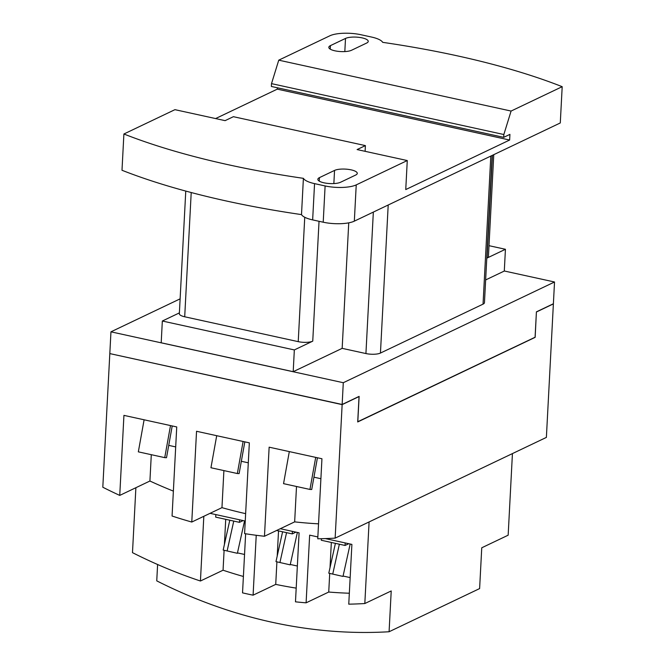 <?xml version="1.0" encoding="UTF-8"?>
<svg xmlns="http://www.w3.org/2000/svg" width="665" height="665" viewBox="0 0 665 665"><rect width="100%" height="100%" fill="white"/><g stroke="black" fill="none" stroke-linecap="round" stroke-linejoin="round"><path stroke-width="1" d="M357.72 421.751L535.084 337.238L536.414 311.852L553.388 303.755L554.527 281.993L504.294 270.996M357.795 421.768L359.125 396.382L342.151 404.478L343.29 382.716L110.955 331.827L109.816 353.589L342.151 404.478M110.955 331.827L180.115 298.851M343.29 382.716L554.527 281.993M492.408 155.319L487.021 258.062A10.657 3.184 3 0 0 488.426 256.59L493.763 154.671M487.021 258.062L505.433 249.284L504.294 271.046L485.641 279.94M488.999 245.684L505.433 249.284M185.768 191.079L179.342 313.705A10.657 3.184 3 0 0 184.704 316.781L298.228 341.652A10.657 3.184 3 0 0 312.75 341.153L294.337 349.931L162.335 321.02L179.384 312.891M162.335 321.02L161.196 342.783L293.199 371.693L294.337 349.931M293.199 371.693L342.159 348.352L365.925 353.556A10.657 3.184 3 0 0 380.447 353.057L483.048 304.138A10.657 3.184 3 0 0 484.452 302.666L492.167 155.435M123.898 133.998L121.994 170.265A404.387 120.922 3 0 0 301.503 214.604L303.398 178.336A404.387 120.922 -177 0 1 123.898 133.998L174.937 109.667L225.094 120.648L233.398 116.691L365.401 145.61L365.102 151.321M301.503 214.604A22.834 6.825 -177 0 0 312.65 219.899L323.215 222.21L325.11 185.942A22.834 6.825 3 0 0 356.232 184.887L407.271 160.548L357.105 149.567L365.401 145.61M342.159 348.352L348.743 222.841M303.398 178.336A22.834 6.825 3 0 0 314.553 183.631L325.11 185.942M340.58 182.243A12.178 3.641 -177 0 1 326.806 183.299A12.178 3.641 -177 0 1 317.853 179.292A12.178 3.641 -177 0 1 319.458 177.622L334.545 170.423A12.178 3.641 -177 0 1 348.319 169.375A12.178 3.641 -177 0 1 357.271 173.374A12.178 3.641 -177 0 1 355.667 175.053L340.58 182.243M511.086 111.055L503.846 134.521L271.511 83.632L278.751 60.166L511.086 111.055L562.191 86.683L560.287 122.95L354.329 221.154A22.834 6.825 -177 0 1 323.215 222.21M503.846 134.521L503.696 137.347L509.93 134.372L509.631 140.032L405.75 189.567L407.271 160.548M509.631 140.032L277.297 89.143L277.372 87.772M215.585 118.569L277.297 89.143M503.696 137.347L271.362 86.458L271.511 83.632M345.509 38.437A12.178 3.641 -177 0 1 359.283 37.39A12.178 3.641 -177 0 1 368.235 41.388A12.178 3.641 -177 0 1 366.631 43.059L351.544 50.257A12.178 3.641 -177 0 1 337.77 51.305A12.178 3.641 -177 0 1 328.818 47.306A12.178 3.641 -177 0 1 330.422 45.627L345.509 38.437L344.819 51.587M278.751 60.166L329.857 35.794A22.834 6.825 3 0 1 360.979 34.738L371.536 37.049A22.834 6.825 3 0 1 382.691 42.344A404.387 120.922 3 0 1 457.337 55.843A404.387 120.922 3 0 1 562.191 86.683M289.308 451.601L283.548 483.655L309.948 489.44L311.719 489.507L317.429 457.761M313.938 477.187L320.896 478.709M216.707 435.7L210.946 467.753L237.347 473.538L239.117 473.605L244.828 441.859M241.329 461.286L248.294 462.807M144.106 419.798L138.337 451.851L164.737 457.636L166.516 457.703L172.218 425.949M168.727 445.384L175.693 446.905M309.948 489.44L315.709 457.379M237.347 473.538L243.107 441.477M164.737 457.636L170.506 425.575M536.406 311.943L535.15 337.346L357.712 421.951L359.042 396.564L342.084 404.561L110.016 353.639M318.535 523.837A544.244 454.877 64.5 0 1 294.653 521.875L264.471 536.264L269.142 447.179L321.943 458.75L317.754 538.783A544.244 454.877 64.5 0 0 335.143 538.126L342.143 404.619L110.016 353.63M245.626 513.654A544.244 454.877 64.5 0 1 221.96 507.653L191.778 522.042L196.541 431.277L249.342 442.848L244.587 533.613A544.244 454.877 64.5 0 0 264.471 536.264M173.374 491.111A544.244 454.877 64.5 0 1 149.916 481.019L119.742 495.408L123.931 415.376L176.74 426.938L172.069 516.023A544.244 454.877 64.5 0 0 191.778 522.042M535.15 337.346L357.712 421.859M335.143 538.126L546.381 437.404L553.38 303.897L536.414 311.902M359.042 396.564L342.143 404.619M149.916 481.019L151.296 454.685M221.96 507.653L223.897 470.587M294.653 521.875L296.507 486.497M109.808 353.738L102.809 487.237A544.244 454.877 64.5 0 0 119.742 495.408M553.38 303.897L536.48 311.96M342.99 576.422L328.784 573.188L342.99 576.422L350.172 544.02M290.189 564.859L275.983 561.617L290.189 564.859L297.371 532.457M237.38 553.297L223.174 550.055L237.38 553.297L244.562 520.894M328.784 573.188L335.401 543.347M332.741 574.053L339.358 544.219M275.983 561.617L282.592 531.784M279.94 562.49L286.557 532.648M223.174 550.055L229.791 520.221M227.139 550.919L233.756 521.086M350.156 577.586L343.074 576.04M348.751 543.712L345.069 545.466L321.303 540.263L321.386 538.708M297.346 566.023L290.272 564.469M295.95 532.141L292.259 533.904L276.615 530.479M244.545 554.452L237.472 552.906M243.141 520.579L239.458 522.341L215.701 517.129L215.826 514.594M345.069 545.466L345.193 542.931M292.259 533.904L292.392 531.368M239.458 522.341L239.591 519.797M296.191 588.118A544.244 454.877 64.5 0 1 275.726 584.385L276.906 561.834M277.214 556.065L278.535 530.894M349.333 593.23A544.244 454.877 64.5 0 1 328.734 592.041L329.715 573.405M330.015 567.636L331.336 542.457M243.39 576.472A544.244 454.877 64.5 0 1 223.058 570.213L224.105 550.271M224.413 544.502L225.726 519.332M325.351 538.583L351.893 544.402L348.759 604.169A544.244 454.877 64.5 0 0 364.819 603.537L391.219 590.952L389.083 631.75L479.615 588.583L481.751 547.785L508.16 535.192L512.432 453.588L369.092 521.934L364.819 603.537M328.734 592.041L306.1 602.831L309.649 535.142L317.845 536.938M280.306 528.717L299.092 532.831L295.476 601.825A544.244 454.877 64.5 0 0 306.1 602.831M275.726 584.385L253.091 595.175L256.233 535.275M245.634 533.771L242.534 592.864A544.244 454.877 64.5 0 0 253.091 595.175M210.049 513.33L245.244 521.036M223.058 570.213L200.431 581.011L203.822 516.306M389.083 631.75A544.244 454.877 64.5 0 1 156.749 580.861L157.605 564.51M200.431 581.011A544.244 454.877 64.5 0 1 132.485 552.648L135.884 487.711M490.812 156.084L483.048 304.138M388.202 205.003L380.447 353.057M373.339 212.093L365.925 353.556M319.034 221.295L312.75 341.153M304.745 217.264L298.228 341.652M191.212 192.534L184.704 316.781M312.65 219.899L314.553 183.631M319.275 181.129L319.458 177.622M334.545 170.423L333.855 183.573M354.329 221.154L356.232 184.887M330.239 49.144L330.422 45.627"/></g></svg>
